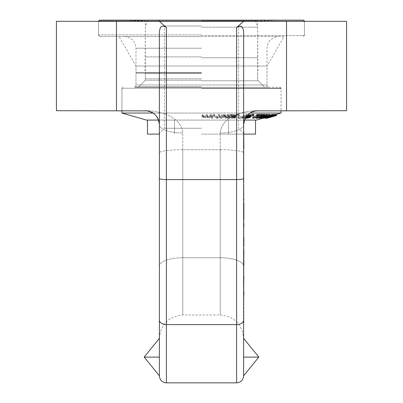 <?xml version="1.0" encoding="UTF-8"?>
<svg xmlns="http://www.w3.org/2000/svg" width="403" height="403" viewBox="0 0 403 403"><rect width="100%" height="100%" fill="white"/><g stroke="black" fill="none" stroke-linecap="round" stroke-linejoin="round"><path stroke-width="0.3" stroke-dasharray="2.02 1.51" d="M243.855 139.519L243.855 176.408M243.855 171.295L243.619 161.835L243.619 171.295M243.855 172.771L243.855 164.495L243.855 173.597L243.619 172.771M243.855 177.129L243.855 202.356M243.619 197.415L243.619 194.483L243.855 197.415M243.855 208.165L243.619 204.915L243.619 216.356L243.619 208.165M243.855 202.805L243.855 218.421M243.619 206.714L243.619 218.874L243.619 206.714M243.855 218.874L243.619 218.421M243.619 202.805L243.855 203.263M243.619 227.67L243.619 233.085L243.619 225.861L243.855 233.085L243.855 227.67M243.619 226.073L243.619 220.305L243.619 226.577L243.855 220.305L243.855 226.073M243.855 219.328L243.855 236.067M243.855 223.413L243.855 223.156M243.619 223.156L243.619 217.046L243.855 220.159M243.619 220.159L243.619 226.572M243.855 241.765L243.855 247.13M243.619 247.13L243.619 241.765M243.855 237.171L243.855 240.017M243.619 245.664L243.619 250.147M243.619 237.171L243.855 237.493M243.855 292.543L243.855 306.653M243.855 295.147L243.855 292.21M243.619 292.21L243.619 306.653L243.855 295.182M243.619 307.046L243.619 306.653M243.855 255.895L243.855 263.144M243.619 263.144L243.619 255.895M243.619 225.242L243.855 209.686M243.855 212.794L243.855 225.242M243.619 209.686L243.619 212.794M243.855 173.255L243.855 172.61M243.619 172.61L243.619 173.255M243.619 152.878L243.619 139.519L243.855 152.878M243.619 316.682L243.619 314.068L243.619 318.169L243.855 314.068L243.855 316.682M243.855 307.046L243.855 324.042M243.619 298.719L243.619 324.042L243.619 292.361L243.619 303.162L243.855 298.719M243.855 255.431L243.619 255.099L243.855 255.431M243.619 247.432L243.855 292.135M243.619 240.017L243.619 252.192L243.855 247.432M243.619 252.646L243.619 247.472L243.619 257.482L243.855 252.646M243.619 280.71L243.619 286.709L243.855 280.71M243.619 277.531L243.619 284.044L243.855 277.531M243.619 282.987L243.619 271.128L243.619 289.566L243.855 271.128L243.855 282.987M243.855 289.969L243.619 289.566L243.855 289.969M243.855 282.12L243.619 277.637L243.619 290.019L243.619 282.12M243.855 289.087L243.619 289.802L243.619 278.564L243.619 289.087M243.855 275.108L243.619 292.135L243.855 275.108M243.619 292.543L243.619 292.135M243.619 266.65L243.619 273.461L243.619 261.235L243.855 273.461L243.855 266.65M243.619 254.348L243.855 260.333M243.619 253.482L243.619 265.733M243.619 250.349L243.855 247.477L243.855 254.348M243.855 255.124L243.855 252.867L243.619 255.124M243.855 180.151L243.855 182.987L243.619 180.151M243.619 156.999L243.619 148.309L243.855 156.999M243.619 357.108L243.619 375.828L243.619 338.389L243.619 357.108L258.832 357.108M243.619 139.519L243.619 375.828M236.601 382.85L236.601 27.525C240.878 24.648 243.216 26.281 243.619 32.431L243.619 134.108L228.521 134.108L255.542 134.108M243.619 148.309L243.619 124.749C245.513 115.147 250.192 110.467 257.658 110.709L346.58 110.709M243.619 266.081L243.619 236.878L243.619 266.081A23.399 8.337 0 0 0 220.219 257.744A23.399 8.337 180 0 1 243.619 266.081M243.619 236.067L243.619 202.356L243.619 236.067M243.619 198.185L243.619 194.483L243.619 198.185M243.619 193.858L243.619 177.129L243.619 193.858M284.044 36.532L118.956 36.532L284.044 36.532L267.018 66.016L135.982 66.016L267.018 66.016L267.018 84.968L135.982 84.968L267.018 84.968L268.373 87.31L134.627 87.31L268.373 87.31M201.5 87.31L280.125 87.31L201.5 87.31M201.5 36.532L99.476 36.532L201.5 36.532M201.5 21.319L98.539 21.319L201.5 21.319M56.42 110.709L145.342 110.709C161.396 110.649 181.582 117.424 182.781 132.99C181.582 117.429 161.401 110.649 145.342 110.709C152.808 110.467 157.487 115.147 159.381 124.749L159.381 32.431C159.784 26.281 162.122 24.648 166.399 27.525L166.399 382.85M243.619 124.749A23.399 8.241 180 0 1 220.219 132.99L220.219 149.725L182.781 149.725L182.781 257.744L182.781 132.99L182.781 149.725L220.219 149.725L220.219 132.99C221.423 117.429 241.599 110.649 257.658 110.709L257.658 110.709C241.604 110.649 221.418 117.424 220.219 132.99A23.399 8.241 0 0 0 243.619 124.749C244.47 116.235 249.15 111.555 257.658 110.709L257.633 110.709M159.381 357.108L159.381 375.828L159.381 338.389L159.381 357.108L144.168 357.108M159.381 375.828L159.381 124.749A23.399 8.241 0 0 0 182.781 132.99A23.399 8.241 180 0 1 159.381 124.749C158.53 116.235 153.85 111.555 145.342 110.709M236.601 27.525L243.619 21.319L159.381 21.319L166.399 27.525M255.361 110.896L253.411 111.364M251.84 111.969L249.603 113.248M246.46 116.281L244.838 119.031M158.953 121.303L158.475 119.782M157.14 117.137L156.107 115.737M154.324 113.958L153.745 113.5M151.81 112.291L147.599 110.89M159.381 21.319L56.42 21.319M346.58 21.319L243.619 21.319M201.5 72.621L135.982 72.621L201.5 72.621M201.5 73.089L135.982 73.089L201.5 73.089M201.5 78.882L145.342 78.882L201.5 78.882M201.5 80.802L258.172 80.802L201.5 80.802M201.5 20.85L257.658 20.85L201.5 20.85M201.5 20.15L283.4 20.15L201.5 20.15M99.476 20.15L303.524 20.15M304.461 21.087L98.539 21.087M201.5 34.89L98.539 34.89L201.5 34.89M201.5 86.841L135.982 86.841L201.5 86.841M201.5 27.172L257.658 27.172L201.5 27.172M201.5 56.888L145.342 56.888L201.5 56.888M201.5 128.26L164.444 128.26L201.5 128.26M201.5 134.108L244.404 134.108L201.5 134.108M201.5 25.999L164.444 25.999L201.5 25.999M147.458 134.108L159.381 134.108M201.5 57.76L257.895 57.76L201.5 57.76M201.5 73.27L145.105 73.27L201.5 73.27M203.48 115.58A263.305 262.62 -90 0 1 202.301 115.56L201.953 117.001L202.301 114.346A263.305 262.62 90 0 0 203.48 114.361L203.273 115.963L204.225 116.119L205.918 115.878L206.276 114.387A262.086 261.406 90 0 0 207.454 114.387L207.248 115.983L208.195 116.119L209.867 115.863L210.245 114.361A263.27 262.59 90 0 0 211.424 114.346L210.92 116.346A238.813 238.193 -90 0 1 209.741 116.366L206.069 116.099L203.837 116.437L202.417 116.245L201.968 115.666L201.968 116.88L202.417 117.459L209.741 117.585A238.813 238.193 90 0 0 210.92 117.565L211.424 115.56A263.27 262.59 -90 0 1 210.245 115.58L209.867 117.077L208.195 117.338L207.248 117.202L207.454 115.601A262.086 261.406 -90 0 1 206.276 115.601L205.918 117.097L203.273 117.182L203.48 114.361M207.248 117.202L207.162 115.545L207.248 117.202M203.273 117.182L203.188 115.525L203.273 117.182M210.245 115.58L210.245 114.361M209.867 117.077L209.867 115.863M211.424 115.56L211.424 114.346M210.92 117.565L210.92 116.346M209.741 117.585L209.741 116.366M209.797 117.364L209.797 116.15M206.069 117.318L206.069 116.099M202.417 117.459L202.417 116.245M202.301 115.56L202.301 114.346M207.454 115.601L207.454 114.387M206.276 115.601L206.276 114.387M205.918 117.097L205.918 115.878M276.418 114.356L267.103 117.026L267.113 118.235L267.103 117.026A230.199 22.185 -90 0 1 266.937 117.046L271.899 115.57L266.494 117.046A230.189 22.185 -90 0 1 266.328 117.026L275.133 114.502M266.937 118.144L266.937 117.046M271.899 116.789L271.899 115.57M266.494 118.265L266.494 117.046M266.328 118.19L266.328 117.026M268.282 117.888L268.282 116.674L275.763 114.523M273.506 116.235L273.506 115.122L268.282 116.674M273.435 116.255L273.506 115.122M267.738 117.888L267.738 116.674L273.435 115.122M275.763 114.371L267.738 116.674M268.388 117.117L268.388 115.903L267.169 115.928L269.38 115.162M272.922 115.782L272.922 114.563L265.889 116.669L263.502 117.107L264.459 116.719L268.388 115.903M263.305 117.802L263.502 117.107L263.502 118.321M269.819 115.475L272.136 114.623L268.212 115.701L269.819 115.475L269.819 116.376M271.98 115.847L272.136 114.623L272.136 115.837M269.249 116.548L269.249 115.641M267.179 117.308L267.169 116.391M264.459 116.719L264.585 117.338M268.212 116.915L268.212 115.701L268.257 116.895M266.605 118.255L269.662 117.228L265.673 118.265A229.967 39.549 90 0 1 265.481 118.255L268.146 117.228L264.02 118.265A230.048 61.921 90 0 1 263.633 118.25L272.624 115.575A262.771 70.732 -90 0 0 272.987 115.59L270.015 116.669L274.221 115.59A262.756 70.727 -90 0 0 274.609 115.575L266.02 118.099L274.629 115.575A262.771 45.191 -90 0 0 274.861 115.59L271.587 116.669L275.652 115.59A262.756 45.186 -90 0 0 275.899 115.575L267.154 118.099L275.909 115.575A262.771 19.203 -90 0 0 276.01 115.59L272.458 116.669L276.347 115.59A262.756 19.203 -90 0 0 276.448 115.575M274.136 116.225L268.982 117.701M270.504 117.228L270.504 116.014L267.018 117.046L267.018 118.255L270.504 117.228L266.685 118.265M271.501 116.956L271.501 115.742L276.448 114.361A262.756 19.203 90 0 1 276.347 114.376L272.458 115.449L276.01 114.376A262.771 19.203 90 0 1 275.909 114.361L267.154 116.88L267.154 118.099M267.018 117.046A230.113 16.815 -90 0 0 267.113 117.031L271.501 115.742M276.347 115.59L276.347 114.376M272.458 116.669L272.458 115.449M276.01 115.59L276.01 114.376M270.715 116.956L270.715 115.742L275.899 114.361L275.899 115.575L275.909 114.361A262.756 45.186 90 0 1 275.652 114.376L271.587 115.449L274.861 114.376A262.771 45.191 90 0 1 274.629 114.361L266.02 116.88L266.02 118.099M271.456 116.941L271.456 115.721M267.154 116.88L270.715 115.742M275.652 115.59L275.652 114.376M271.587 116.669L271.587 115.449M274.861 115.59L274.861 114.376M269.244 116.956L269.244 115.742L274.609 114.361L274.609 115.575L274.629 114.361A262.756 70.727 90 0 1 274.221 114.376L270.015 115.449L272.987 114.376A262.771 70.732 90 0 1 272.624 114.361L263.633 117.031A230.048 61.921 -90 0 0 264.02 117.051L268.146 116.014L265.481 117.036A229.967 39.549 -90 0 0 265.673 117.051L269.662 116.014L266.605 117.036A229.967 16.805 -90 0 0 266.685 117.051L270.504 116.014M270.524 116.941L270.524 115.721M266.02 116.88L269.244 115.742M266.685 118.215L266.685 117.051M266.605 118.235L266.605 117.036M266.448 118.26L266.448 117.046M269.662 117.228L269.662 116.014M265.673 118.265L265.673 117.051M265.481 118.255L265.481 117.036M265.229 118.044L265.229 117.046M268.146 117.228L268.146 116.014M264.02 118.265L264.02 117.051M263.633 118.25L263.633 117.031M268.912 116.941L268.912 115.721M272.624 115.575L272.624 114.361M272.987 115.59L272.987 114.376M270.015 116.669L270.015 115.449M274.221 115.59L274.221 114.376M264.524 114.376L256.973 116.991L264.524 114.88M257.537 118.235L257.537 117.016A231.518 107.148 -90 0 1 256.973 116.991L256.973 118.205L256.807 117.046A229.554 129.847 -90 0 1 256.101 117.056L262.907 114.699A258.348 146.133 -90 0 1 260.545 114.684L260.837 114.578M260.998 117.822L260.998 116.603L267.003 114.88M267.003 114.376L260.998 116.603M262.187 118.205L262.187 116.991A231.493 107.133 -90 0 1 261.597 117.016L267.602 114.83L259.859 117.056A229.327 106.135 -90 0 1 259.275 117.056L265.365 114.805L257.537 117.016M269.38 114.366L262.187 116.991M261.597 117.777L261.597 117.016M267.602 116.049L267.602 114.83M260.545 115.701L260.545 114.684M262.907 115.918L262.907 114.699M256.101 117.344L256.101 117.056M256.807 118.265L256.807 117.046M265.365 116.019L265.365 114.805M259.275 117.747L259.275 117.056M259.859 118.275L259.859 117.056M274.977 115.696L274.977 114.477L265.436 117.117L273.682 114.568M273.677 116.074L273.677 114.855M273.657 115.893L273.964 114.638L273.964 115.857M273.153 116.004L273.153 114.784M270.413 116.81L270.413 115.59L270.378 116.82M270.489 116.774L270.489 115.686M269.471 117.197L269.471 115.983M266.564 117.938L266.564 116.724L266.519 117.958M269.894 116.769L269.894 115.661L269.562 115.842L269.562 116.87M269.562 115.842L269.562 117.056M269.471 116.895L269.471 115.873M265.547 117.968L265.436 117.117L265.436 118.331M266.509 118.155L266.509 116.935M267.809 117.545L267.809 116.558M267.788 117.55L267.788 116.558M267.088 117.757L267.088 116.714M253.598 118.265L253.598 117.046A229.554 145.528 -90 0 1 252.812 117.056M260.837 114.376L253.598 117.046M259.194 115.918L259.194 114.699A258.348 163.784 -90 0 1 256.545 114.684M256.545 115.676L259.194 114.699M245.739 117.328L244.712 118.084L245.679 118.331L245.679 117.112L244.712 116.855L244.712 118.074L244.712 116.865L247.034 115.57M249.049 115.646L247.462 115.787L245.865 116.669L249.074 116.2L249.709 115.737L249.049 115.646L249.049 116.865M247.462 117.006L247.462 115.787M245.865 117.872L245.865 116.674M252.938 115.923L252.938 114.704L252.202 114.643L248.077 115.53L249.956 115.349L250.913 115.5L250.953 115.958M253.754 114.361L252.938 114.704M252.898 115.923L252.898 114.704M248.077 116.749L248.077 115.53M250.913 115.963L250.913 115.5L250.051 116.17L245.679 117.112M249.724 117.001L249.709 115.737L249.709 116.956M247.815 118.069L247.815 116.85M235.171 117.197L235.659 116.9L234.108 116.81L234.259 116.417L236.899 115.857L238.697 116.074L239.322 115.696L234.904 115.787L233.176 116.381L232.934 116.88L233.755 117.061L231.196 117.671L231.115 118.175L232.602 118.331L235.025 118.155L235.654 117.772L232.335 117.938L232.38 117.646L235.171 117.197L235.171 115.983L232.38 116.432L232.335 116.724L233.201 116.805L235.654 116.558L235.025 116.935L232.602 117.117L231.115 116.956L231.196 116.457L233.71 115.873L232.934 115.661L233.176 115.162L234.904 114.568L239.322 114.477L238.697 114.855L236.899 114.638L234.259 115.198L234.108 115.59L235.659 115.686L235.171 115.983M234.521 117.933L234.521 116.714M235.584 117.777L235.584 116.558M235.654 117.772L235.654 116.558M235.025 118.155L235.025 116.935M231.115 118.175L231.196 116.457L231.115 118.175M233.71 117.087L233.71 115.873M233.755 117.061L233.755 115.842M232.934 116.88L233.176 115.162L232.934 116.88M232.335 117.938L232.38 116.432L232.335 117.938M235.659 116.9L235.659 115.686M234.108 116.81L234.259 115.198L234.108 116.81M235.402 116.004L235.402 114.784M238.616 116.074L238.616 114.855M238.697 116.074L238.697 114.855M239.322 115.696L239.322 114.477M246.948 115.601A262.086 209.62 -90 0 1 245.956 115.601L241.004 117.958A233.639 186.866 -90 0 1 238.49 117.928L237.825 118.245A229.524 183.577 90 0 0 243.845 118.245L244.51 117.928A233.644 186.871 -90 0 1 241.996 117.958L246.948 115.601L246.948 114.387L241.996 116.744A233.644 186.871 90 0 0 244.51 116.714L243.845 117.026A229.524 183.577 -90 0 1 237.825 117.031L238.49 116.714A233.639 186.866 90 0 0 241.004 116.744L245.956 114.387A262.086 209.62 90 0 0 246.948 114.387M238.49 117.928L238.49 116.714M237.825 118.245L237.825 117.031M241.004 117.958L241.004 116.744M245.956 115.601L245.956 114.387M243.845 118.245L243.845 117.026M244.51 117.928L244.51 116.714M241.996 117.958L241.996 116.744M224.083 115.545L219.766 116.92L219.257 117.721L221.151 118.331L225.473 116.92L225.987 116.119L224.083 115.545L224.083 114.331L225.987 114.905L225.473 115.701L221.151 117.112L219.257 116.507L219.766 115.706L224.083 114.331M224.259 115.716L224.803 114.91L223.771 114.623L222.154 114.905L220.446 116.538L221.464 116.815L223.091 116.532L224.259 115.716L224.259 116.93L223.091 117.747L221.464 118.034L220.436 117.691L220.436 116.477L220.446 117.752L222.154 116.119L223.771 115.842L224.809 116.185L224.803 114.91L224.803 116.124L224.259 116.93M227.902 115.585L227.478 115.893A258.383 238.052 90 0 0 231.715 115.908L226.718 117.051L225.353 117.762L226.033 118.27L229.544 118.16L230.063 117.777L227.619 118.024L226.713 117.913L226.743 117.575L233.221 115.585A262.187 241.558 -90 0 1 227.902 115.585L227.902 114.366A262.187 241.558 90 0 0 233.221 114.371L226.743 116.356L226.713 116.694L227.619 116.805L230.063 116.558L229.544 116.941L227.116 117.117C225.277 116.986 224.753 116.734 225.544 116.366L231.715 114.689A258.383 238.052 -90 0 1 227.478 114.679L227.902 114.366M226.713 117.913L226.743 116.356L226.713 117.913M230.063 117.777L230.063 116.558M229.997 117.777L229.997 116.558M229.544 118.16L229.544 116.941M225.302 117.903L225.358 116.543L225.544 117.585M226.718 117.051L226.718 115.837M228.496 116.603L228.496 115.389M231.715 115.908L231.715 114.689M227.478 115.893L227.478 114.679M228.959 117.933L228.959 116.714M232.702 115.963L232.702 114.749M233.221 115.585L233.221 114.371M213.197 115.58L211.328 118.25A229.987 225.337 90 0 0 212.462 118.265L213.948 116.15L216.159 118.27A229.856 225.212 90 0 0 217.887 118.25L219.761 115.58A262.665 257.356 -90 0 1 218.622 115.59L217.01 117.898L214.567 115.596A262.62 257.31 -90 0 1 213.197 115.58L213.197 114.361A262.62 257.31 90 0 0 214.567 114.376L217.01 116.679L218.622 114.376A262.665 257.356 90 0 0 219.761 114.361L217.887 117.036A229.856 225.212 -90 0 1 216.159 117.056L213.948 114.931L212.462 117.051A229.987 225.337 -90 0 1 211.328 117.036L213.197 114.361M214.567 115.596L214.567 114.376M217.01 117.898L217.01 116.679M218.622 115.59L218.622 114.376M219.761 115.58L219.761 114.361M217.887 118.25L217.887 117.036M211.328 118.25L211.328 117.036M212.462 118.265L212.462 117.051M213.948 116.15L213.948 114.931M216.159 118.27L216.159 117.056M158.575 120.069L244.425 120.069M256.489 120.069L146.511 120.069M121.938 113.047L281.062 113.047M249.9 113.047L153.1 113.047M201.5 80.288L145.342 80.288L201.5 80.288M201.5 88.479L281.062 88.479L201.5 88.479M122.875 87.31L121.938 88.242L281.062 88.242L121.938 88.242L121.938 110.709L121.938 88.479L123.111 87.31M174.479 120.069L228.521 120.069L147.458 120.069L174.479 120.069L174.479 134.108L174.479 120.069M255.542 120.069L228.521 120.069L255.542 120.069M228.521 120.069L228.521 134.108L228.521 120.069M201.5 35.595L304.461 35.595L201.5 35.595M159.381 320.078A7.022 4.524 0 0 0 166.399 324.601L236.601 324.601A7.022 4.524 180 0 0 243.619 320.078M159.381 178.413A7.022 1.164 0 0 0 166.399 179.577L236.601 179.577A7.022 1.164 180 0 0 243.619 178.413M220.219 149.725A23.399 3.143 0 0 1 243.619 152.868A23.399 3.143 180 0 0 220.219 149.725L220.219 314.99L220.219 149.725M182.781 257.744L220.219 257.744L182.781 257.744L182.781 314.99L182.781 257.744A23.399 8.337 0 0 0 159.381 266.081A23.399 8.337 180 0 1 182.781 257.744M182.781 149.725A23.399 3.143 0 0 0 159.381 152.868A23.399 3.143 180 0 1 182.781 149.725M116.467 21.319L116.467 110.709M286.533 21.319L286.533 110.709M201.5 48.229L135.982 48.229L201.5 48.229M207.812 117.661L207.812 116.442M203.837 117.651L203.837 116.437M208.195 117.338L208.195 116.119M205.943 116.925L205.943 115.706M204.225 117.333L204.225 116.119M269.144 115.666L269.144 115.233M269.929 116.759L269.929 115.54M265.889 117.888L265.889 116.669M269.577 116.447L269.577 115.233M271.622 116.417L271.622 115.198M269.385 117.202L269.385 115.983M267.456 117.646L267.456 116.432M271.446 116.291L271.446 115.162M267.063 117.58L267.063 116.457M247.049 117.172L247.049 115.958M246.374 117.48L246.374 116.82M252.202 115.857L252.202 114.643M249.956 116.15L249.956 115.349M250.051 117.389L250.051 116.17M249.074 116.865L249.074 116.2M246.304 116.492L246.304 115.863M233.201 118.024L233.201 116.805M232.602 118.331L232.602 117.117M234.904 115.787L234.904 114.568M237.342 115.545L237.342 114.326M234.803 117.202L234.803 115.983M235.191 116.905L235.191 115.686M236.899 115.857L236.899 114.638M219.766 116.92L219.766 115.706M225.473 116.92L225.473 115.701M223.091 117.747L223.091 116.532M221.151 118.331L221.151 117.112M222.154 116.119L222.154 114.905M223.771 115.842L223.771 114.623M227.116 118.331L227.116 117.117M227.619 118.024L227.619 116.805M229.745 116.623L229.745 115.409M134.627 87.31L135.982 84.968L135.982 66.016L118.956 36.532M302.824 36.532L304.461 34.89L304.461 21.319L304.461 35.595L303.524 36.532M100.176 36.532L98.539 34.89L98.539 21.319L98.539 35.595L99.476 36.532M279.889 87.31L281.062 88.479L281.062 110.709L281.062 88.242L280.125 87.31M159.381 338.389C160.767 324.178 168.57 316.375 182.781 314.99L220.219 314.99C234.43 316.375 242.233 324.178 243.619 338.389M266.554 87.31L267.018 86.841L267.018 48.229C267.713 41.126 271.612 37.222 278.72 36.532M124.28 36.532C131.388 37.222 135.287 41.126 135.982 48.229L135.982 86.841L136.446 87.31M119.6 20.15L145.342 20.85L145.342 78.882L144.828 80.802L138.32 87.31L145.342 80.288L145.342 73.27M283.4 20.15L257.658 20.85L257.658 78.882L258.172 80.802L264.68 87.31L257.658 80.288L257.658 73.27M147.679 20.15L145.342 27.172L145.105 73.27M255.321 20.15L257.658 27.172L257.895 73.27M158.596 20.15L164.444 25.999L164.444 128.26L158.596 134.108M244.404 20.15L238.556 25.999L238.556 128.26L244.404 134.108M207.132 116.976L207.132 115.757M203.162 116.951L203.162 115.737M263.305 118.281L263.305 117.066M266.998 116.457L266.998 116.054M264.454 117.968L264.454 116.754M268.121 115.767L268.121 116.986M272.216 114.643L272.216 115.857M274.035 115.873L274.035 114.659M270.287 116.88L270.287 115.666M266.454 118.003L266.454 116.789M265.325 118.306L265.325 117.092M230.909 117.978L230.909 116.759M232.833 116.734L232.833 115.52M232.214 117.822L232.214 116.603M233.987 116.684L233.987 115.47M225.987 116.119L225.987 114.905M219.257 117.721L219.257 116.507M226.587 117.777L226.587 116.558M263.305 118.119L276.418 114.376"/><path stroke-width="0.6" d="M243.619 176.408L243.619 134.108L255.542 134.108L255.542 120.069M243.619 198.185L243.619 177.129M243.619 194.483L243.619 193.858L243.855 194.483M243.855 218.874L243.855 203.263M243.619 236.067L243.619 219.328M243.855 226.572L243.855 223.413M243.855 245.664L243.855 237.493M243.855 295.147L243.855 292.21M243.619 324.042L243.619 295.001M243.619 202.356L243.855 198.185M243.619 292.543L243.855 276.166M243.619 276.539L243.855 250.147M243.855 265.733L243.855 260.348M243.855 253.482L243.855 250.349M244.838 119.031L243.619 124.749L243.855 148.309M243.619 338.389L243.619 307.046L243.619 338.389L258.832 357.108L243.619 357.108M243.619 178.413L243.619 32.431C243.216 26.281 240.878 24.648 236.601 27.525L236.601 179.577A7.022 1.164 0 0 0 243.619 178.413L243.619 375.828L258.832 357.108M147.599 110.89L56.42 110.709L56.42 21.319L243.619 21.319L236.601 27.525M243.619 21.319L346.58 21.319L346.58 110.709L255.361 110.896M159.381 357.108L144.168 357.108L159.381 375.828L159.381 32.431C159.784 26.281 162.122 24.648 166.399 27.525L159.381 21.319M159.381 338.389L159.381 134.108L159.381 338.389L144.168 357.108M253.411 111.364L251.84 111.969M249.603 113.248L246.46 116.281M145.342 110.709C153.85 111.555 158.53 116.235 159.381 124.749L158.953 121.303M158.475 119.782L157.14 117.137M156.107 115.737L154.324 113.958M153.745 113.5L151.81 112.291M257.658 110.709C249.15 111.555 244.47 116.235 243.619 124.749M304.461 21.087L303.524 20.15L99.476 20.15L98.539 21.087L304.461 21.319M159.381 134.108L147.458 134.108L147.458 120.069M275.647 115.57L266.328 118.24A230.189 22.185 90 0 0 266.494 118.265L271.899 116.789L266.937 118.265A230.199 22.185 90 0 0 267.103 118.24L276.418 115.57A262.978 25.344 -90 0 1 276.307 115.585L268.282 117.888L275.763 115.585A262.958 25.344 -90 0 1 275.647 115.57L275.647 114.356A262.958 25.344 90 0 0 275.763 114.371L275.763 115.585M276.418 115.57L276.418 114.356A262.978 25.344 90 0 1 276.307 114.371L276.307 115.585M275.133 114.502L275.647 114.356M275.763 114.523L276.307 114.371M271.652 115.787L267.169 117.142L268.388 117.117L264.585 118.014L264.474 117.379L264.459 117.933L263.305 118.275L265.889 117.888L272.922 115.782L271.652 115.787L271.652 114.573L272.922 114.563M269.144 115.233L271.652 114.573M272.922 115.782L273.118 114.331M263.305 118.281L263.305 117.802L263.502 118.321M272.136 115.837L268.257 117.011L271.98 115.847M269.249 116.86L269.249 116.548M267.169 116.391L267.179 117.308M264.585 117.338L264.474 117.933M276.448 114.366L276.448 115.575L274.136 116.225M268.982 117.701L267.113 118.245A230.113 16.815 90 0 1 267.018 118.265L267.018 118.255M266.937 118.2L266.685 118.265A229.967 16.805 90 0 1 266.605 118.255L266.605 118.235M265.481 118.255L265.229 118.044M261.456 115.58L260.545 115.898A258.348 146.133 90 0 0 262.907 115.918L256.101 118.275A229.554 129.847 90 0 0 256.807 118.265L256.973 118.205A231.518 107.148 90 0 0 257.537 118.235L265.365 116.019L259.275 118.275A229.327 106.135 90 0 0 259.859 118.275L267.602 116.049L261.597 118.235A231.493 107.133 90 0 0 262.187 118.205L269.38 115.58A262.58 121.525 -90 0 1 268.741 115.596L260.998 117.822L267.003 115.596A262.595 121.53 -90 0 1 266.358 115.58L256.973 118.205L264.524 115.59A262.187 148.304 -90 0 1 261.456 115.58L261.456 114.366A262.187 148.304 90 0 0 264.524 114.376L264.524 115.59M266.358 115.58L266.358 114.366A262.595 121.53 90 0 0 267.003 114.376L267.003 115.596M264.524 114.88L266.358 114.366M268.741 115.596L268.741 114.376A262.58 121.525 90 0 0 269.38 114.366L269.38 115.58M267.003 114.88L268.741 114.376M261.597 118.235L261.597 117.777M260.837 114.578L261.456 114.366M256.101 118.275L256.101 117.344M259.275 118.275L259.275 117.747M266.519 117.958L274.977 115.696L266.564 117.938M273.964 115.857L273.657 115.893M274.977 115.696L274.977 114.477M269.894 116.769L269.562 117.056M265.547 117.968L265.436 118.331M273.269 114.669L275.007 114.326M260.837 115.59A262.187 166.217 -90 0 1 257.401 115.58L257.401 114.366A262.187 166.217 90 0 0 260.837 114.376L260.837 115.59L253.598 118.265A229.554 145.528 90 0 1 252.812 118.275L252.812 117.056L256.545 115.676M257.401 115.58L256.545 115.898L256.545 114.684L257.401 114.366M256.545 115.898A258.348 163.784 90 0 0 259.194 115.918L252.812 118.275M245.185 118.306L247.815 118.069L250.051 117.389L250.913 116.714L248.077 116.749L253.754 115.575L249.714 115.968L245.739 117.328M250.953 115.58L250.913 115.963M249.709 116.956L249.074 117.414L245.865 117.883L247.462 117.006L249.724 117.001M253.754 115.575L253.754 114.361L253.059 114.331L249.714 114.754L247.034 115.57M153.1 113.047L121.938 113.047L146.511 120.069L158.575 120.069M244.425 120.069L256.489 120.069L263.305 118.119M276.418 114.376L281.062 113.047L249.9 113.047M121.938 113.047L121.938 110.709M159.381 320.078A7.022 4.524 180 0 0 166.399 324.601L166.399 382.85L236.601 382.85L236.601 324.601L166.399 324.601L166.399 179.577L236.601 179.577L236.601 324.601A7.022 4.524 0 0 0 243.619 320.078M159.381 178.413A7.022 1.164 180 0 0 166.399 179.577L166.399 27.525M116.467 21.319L116.467 110.709M286.533 21.319L286.533 110.709M269.144 116.452L269.144 115.666M269.819 116.689L269.819 116.376M273.682 115.787L273.682 114.568M246.374 118.039L246.374 117.48M249.956 116.568L249.956 116.15M249.074 117.414L249.074 116.865M253.059 115.545L253.059 114.331M249.714 115.968L249.714 114.754M246.304 117.082L246.304 116.492M236.601 382.85C240.863 382.432 243.205 380.094 243.619 375.828M166.399 382.85C162.137 382.432 159.795 380.094 159.381 375.828M273.269 115.585L273.269 114.366M266.998 117.268L266.998 116.054M275.133 115.575L275.133 114.361M265.325 118.306L265.325 118.024M281.062 113.047L281.062 110.709"/></g></svg>
